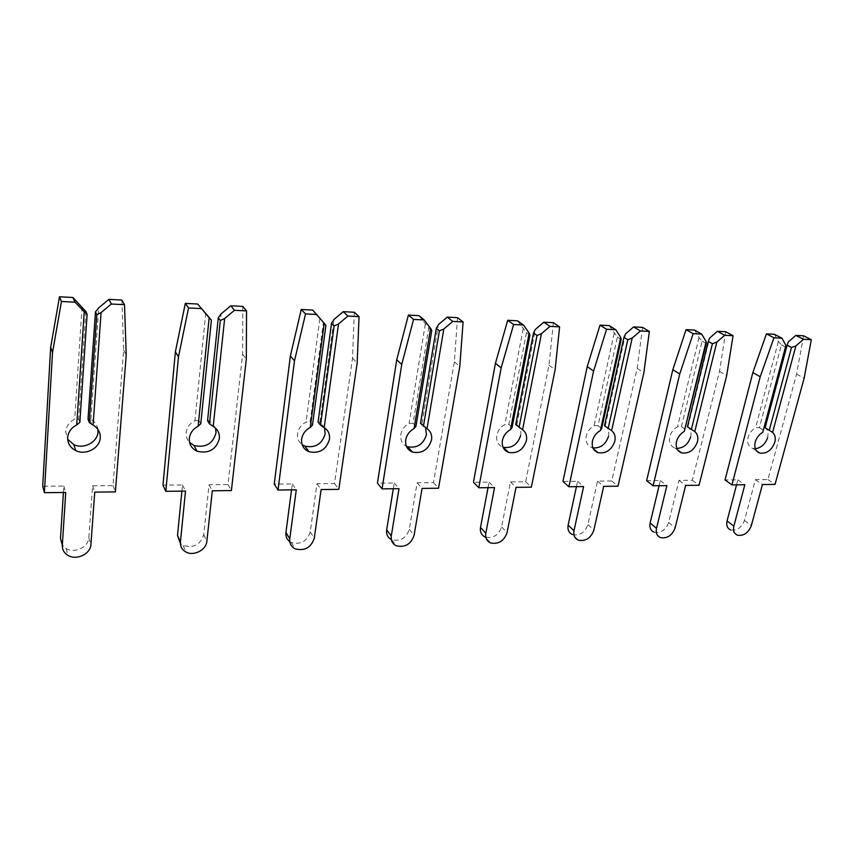 <?xml version="1.0" encoding="UTF-8"?>
<svg xmlns="http://www.w3.org/2000/svg" width="854" height="854" viewBox="0 0 854 854"><rect width="100%" height="100%" fill="white"/><g stroke="black" fill="none" stroke-linecap="round" stroke-linejoin="round"><path stroke-width="0.64" stroke-dasharray="4.27 3.2" d="M85.838 311.464L78.653 419.047L74.682 419.122C69.281 421.983 66.292 426.157 65.726 431.644L67.679 439.276M97.932 429.402C97.292 425.046 94.943 421.695 90.876 419.325L88.015 419.165M78.653 419.047L79.849 422.378M82.048 307.002L74.682 419.122M90.876 419.325L98.712 307.824M121.908 300.064L123.638 349.991L113.027 485.595L92.574 485.787L88.816 537.742C88.581 547.083 74.576 553.766 66.132 548.492L62.203 544.873M63.42 492.48L63.826 486.054L42.7 486.246M123.638 349.991L126.221 355.083M113.027 485.595L115.397 491.893M92.574 485.787L94.741 492.117M63.826 486.054L65.726 492.448M209.422 317.4L198.918 420.574L194.936 420.638C189.844 423.392 186.941 427.395 186.215 432.668C185.916 436.447 187.026 439.714 189.567 442.447M215.635 428.217L209.881 420.83L207.554 420.68M198.918 420.574L200.775 423.787M205.761 313.119L194.936 420.638M209.881 420.83L221.101 313.877M242.782 306.405L242.611 354.25L227.986 484.538L209.059 484.709L203.722 534.711C200.455 544.799 193.57 548.385 183.098 545.46L180.386 543.507M181.891 491.135L182.5 484.955L162.975 485.136M242.611 354.25L246.315 359.192M227.986 484.538L231.402 490.57M209.059 484.709L212.315 490.794M182.5 484.955L185.51 491.093M312.649 310.066L323.356 322.887L310.055 421.983L306.074 422.047C301.259 424.694 298.43 428.548 297.587 433.618C297.117 438.262 298.644 441.945 302.167 444.678M324.52 427.801L319.908 422.218L318.062 422.079M310.055 421.983L312.479 425.078M323.356 322.887L325.918 325.491M319.812 318.766L306.074 422.047M319.908 422.218L333.989 319.471M354.314 312.254L352.521 358.189L334.501 483.545L316.941 483.716L310.258 531.914C307.109 541.319 300.8 544.863 291.321 542.536L289.773 541.639M291.534 489.886L292.314 483.94L274.23 484.111M352.521 358.189L357.164 362.982M334.501 483.545L338.803 489.353M316.941 483.716L321.104 489.555M292.314 483.94L296.274 489.833M418.94 315.638L428.729 327.947L413.08 423.285L409.098 423.349C404.54 425.9 401.786 429.615 400.825 434.494C400.206 439.831 402.053 443.738 406.365 446.194M425.538 427.63L421.951 423.509L420.499 423.381M413.08 423.285L415.962 426.274M428.729 327.947L431.782 330.487M425.303 323.986L409.098 423.349M421.951 423.509L438.433 324.637M457.541 317.667L454.371 361.85L433.469 482.638L417.136 482.788L409.312 529.299C406.237 538.148 400.398 541.628 391.783 539.749L391.335 539.536M393.31 488.734L394.238 483.001L377.436 483.15M454.371 361.85L459.804 366.483M433.469 482.638L438.518 488.221M417.136 482.788L422.079 488.413M394.238 483.001L399.01 488.669M517.503 320.805L526.47 332.644L508.824 424.502L504.874 424.555C500.54 427.021 497.85 430.608 496.804 435.316C496.025 441.208 498.106 445.18 503.027 447.229M520.662 435.519C521.42 430.854 520.15 427.256 516.83 424.705L515.731 424.587M508.824 424.502L512.112 427.395M526.47 332.644L529.939 335.12M523.15 328.822L504.874 424.555M516.83 424.705L535.351 329.43M553.36 322.684L549.005 365.234L525.658 481.784L510.436 481.923L501.629 526.875C498.619 535.223 493.174 538.628 485.296 537.102L490.602 542.952M488.04 487.666L489.086 482.115L473.436 482.264M549.005 365.234L555.111 369.75M525.658 481.784L531.359 487.175M510.436 481.923L516.029 487.346M489.086 482.115L494.541 487.591M609.148 325.609L617.378 337.02L598.046 425.634L594.117 425.687C590.007 428.067 587.381 431.526 586.25 436.074C585.342 441.913 587.242 445.788 591.971 447.677L592.954 447.934M608.518 436.266C609.382 431.761 608.304 428.281 605.283 425.826L604.493 425.708M598.046 425.634L601.675 428.43M617.378 337.02L621.2 339.433M614.154 333.327L594.117 425.687M605.283 425.826L625.523 333.893M642.55 327.37L637.169 368.405L611.752 480.983L597.522 481.122L587.894 524.602C584.915 532.522 579.813 535.853 572.564 534.593L578.446 540.23M576.429 486.663L577.582 481.304L562.957 481.432M637.169 368.405L643.852 372.782M611.752 480.983L617.997 486.193M597.522 481.122L603.682 486.353M577.582 481.304L583.613 486.577M694.569 330.092L699.02 337.533L702.148 341.088L681.396 426.69L677.5 426.744C673.571 429.039 671.009 432.391 669.824 436.789C668.778 442.543 670.518 446.311 675.023 448.072L676.848 448.403M690.651 436.96C691.591 432.604 690.683 429.242 687.94 426.872L687.427 426.765M681.396 426.69L685.314 429.402M702.148 341.088L706.269 343.447M699.02 337.533L677.5 426.744M687.94 426.872L709.642 338.056M725.751 331.726L719.506 371.351L692.338 480.236L679.005 480.364L668.661 522.477C665.725 530.014 660.911 533.27 654.228 532.223L660.59 537.657M659.085 485.723L660.323 480.535L646.638 480.663M719.506 371.351L726.669 375.611M692.338 480.236L699.052 485.264M679.005 480.364L685.645 485.424M660.323 480.535L666.867 485.638M774.386 334.277L778.346 341.451L781.389 344.899L759.43 427.683L755.566 427.726C751.819 429.957 749.321 433.191 748.072 437.451C746.919 443.119 748.488 446.781 752.78 448.425L755.31 448.713M767.607 437.622C768.611 433.405 767.863 430.149 765.344 427.854L765.077 427.747M759.43 427.683L763.593 430.309M781.389 344.899L785.755 347.194M778.346 341.451L755.566 427.726M765.344 427.854L788.285 341.942M803.571 335.814L796.568 374.116L767.917 479.542L755.395 479.66L744.453 520.481C741.55 527.676 736.991 530.846 730.789 529.992L737.568 535.234M736.554 484.848L737.877 479.82L725.035 479.937M796.568 374.116L804.137 378.258M767.917 479.542L775.026 484.41M755.395 479.66L762.441 484.549M737.877 479.82L744.837 484.752M88.816 537.742L90.919 544.51M203.722 534.711L206.871 541.19M310.258 531.914L314.304 538.127M409.312 529.299L414.105 535.277M501.629 526.875L507.073 532.618M587.894 524.602L593.882 530.131M668.661 522.477L675.13 527.815M744.453 520.481L751.328 525.637M89.755 419.165L91.591 423.968M66.132 548.492L68 555.399M208.419 420.638L210.842 424.705M183.098 545.46L186.055 552.068M318.382 422.047L321.157 425.538M291.321 542.536L295.196 548.866M420.531 423.37L423.488 426.402M391.783 539.749L396.427 545.823M591.971 447.677L593.413 448.841M675.023 448.072L677.713 450.026M752.78 448.425L756.527 450.901"/><path stroke-width="1.28" d="M93.075 425.1L101.082 312.564L111.372 304.024L124.513 304.697L126.221 355.083L115.397 491.893L94.741 492.117L90.919 544.51C90.673 553.926 76.529 560.694 68 555.399C64.093 553.018 62.193 549.666 62.321 545.322L65.726 492.448L44.387 492.694L42.7 486.246L50.674 347.364L59.481 296.786L72.91 297.491L75.013 302.177L84.236 311.763L76.732 424.918C71.266 427.822 68.245 432.039 67.679 437.568C67.573 443.429 70.284 447.774 75.803 450.613C85.699 455.652 99.918 448.158 100.26 437.782C100.462 432.316 98.061 428.089 93.075 425.1L89.264 422.495L88.015 419.165L95.467 311.923L96.801 314.678L89.264 422.495M67.679 439.276L73.786 444.582C83.585 449.599 97.666 442.191 97.996 431.921L97.932 429.402M76.732 424.918L79.849 422.378L87.119 314.229L84.236 311.763M72.91 297.491L85.838 311.464L87.119 314.229M44.387 492.694L52.521 352.563L61.445 301.483L75.013 302.177M101.082 312.564L96.801 314.678M95.467 311.923L98.712 307.824L108.906 299.38L111.372 304.024M108.906 299.38L121.908 300.064L124.513 304.697M62.203 544.873L60.485 538.49L63.42 492.48M50.674 347.364L52.521 352.563M59.481 296.786L61.445 301.483M213.201 426.392L224.655 318.489L234.455 310.301L246.539 310.909L246.315 359.192L231.402 490.57L212.315 490.794L206.871 541.19C206.305 549.912 193.879 556.434 186.055 552.068C182.03 549.837 180.162 546.464 180.429 541.948L185.51 491.093L165.815 491.317L162.975 485.136L175.38 351.837L185.318 303.383L197.68 304.035L209.166 317.752L198.128 426.231C192.983 429.007 190.047 433.053 189.321 438.369C189.033 444.347 191.627 448.638 197.125 451.254C208.686 453.901 216.105 449.674 219.371 438.572C219.756 433.32 217.695 429.252 213.201 426.392L209.465 423.883L207.554 420.68L218.282 317.827L220.311 320.506L209.465 423.883M189.567 442.447L193.965 445.457C205.43 448.104 212.774 443.931 216.009 432.925L215.635 428.217M198.128 426.231L200.775 423.787L211.397 320.09L209.166 317.752M197.68 304.035L211.397 320.09M165.815 491.317L178.465 356.865L188.542 307.963L201.01 308.593M224.655 318.489L220.311 320.506M218.282 317.827L221.101 313.877L230.804 305.775L234.455 310.301M230.804 305.775L242.782 306.405L246.539 310.909M180.386 543.507L177.515 535.405L181.891 491.135M175.38 351.837L178.465 356.865M185.318 303.383L188.542 307.963M324.189 427.587L338.536 323.954L347.877 316.076L359.043 316.642L357.164 362.982L338.803 489.353L321.104 489.555L314.304 538.127C311.112 547.617 304.739 551.193 295.196 548.866C291.171 546.784 289.367 543.443 289.773 538.831L296.274 489.833L278.041 490.047L274.23 484.111L290.371 355.969L301.248 309.468L312.649 310.066L324.242 323.271L310.237 427.438C305.38 430.106 302.519 434.003 301.654 439.116C301.195 445.126 303.64 449.332 309.009 451.734C319.439 453.826 326.26 449.674 329.473 439.298C330.007 434.238 328.246 430.331 324.189 427.587L320.506 425.175L318.062 422.079L331.544 323.271L334.138 325.886L320.506 425.175M302.167 444.678L304.889 446.151C315.233 448.243 322.001 444.144 325.171 433.853L324.52 427.801M310.237 427.438L312.479 425.078L325.918 325.491L324.242 323.271M278.041 490.047L294.491 360.836L305.529 313.92L317.026 314.507M338.536 323.954L334.138 325.886M331.544 323.271L333.989 319.471L343.244 311.667L347.877 316.076M343.244 311.667L354.314 312.254L359.043 316.642M289.773 541.639C286.827 539.418 285.535 536.387 285.93 532.554L291.534 489.886M290.371 355.969L294.491 360.836M301.248 309.468L305.529 313.92M427.021 428.687L443.824 329.003L452.748 321.424L463.092 321.947L459.804 366.483L438.518 488.221L422.079 488.413L414.105 535.277C410.998 544.179 405.106 547.702 396.427 545.823C392.466 543.891 390.758 540.593 391.292 535.928L399.01 488.669L382.069 488.862L377.436 483.15L396.736 359.78L408.383 315.083L418.94 315.638L424.192 319.962L430.587 328.374L414.083 428.548C409.482 431.131 406.696 434.878 405.725 439.799C405.095 445.799 407.369 449.909 412.546 452.118C422.025 453.784 428.356 449.738 431.537 439.97C432.209 435.092 430.704 431.334 427.021 428.687L420.499 423.381L436.309 328.31L439.404 330.85L423.424 426.359M406.365 446.194L407.614 446.738C417.03 448.414 423.306 444.4 426.445 434.718L425.538 427.63M414.083 428.548L415.962 426.274L431.782 330.487L430.587 328.374M382.069 488.862L401.732 364.498L413.549 319.417L424.192 319.962M443.824 329.003L439.404 330.85M436.309 328.31L438.433 324.637L447.282 317.122L452.748 321.424M447.282 317.122L457.541 317.667L463.092 321.947M391.335 539.536C387.695 537.529 386.136 534.316 386.67 529.896L393.31 488.734M396.736 359.78L401.732 364.498M408.383 315.083L413.549 319.417M522.584 429.711L541.447 333.69L549.997 326.377L559.605 326.858L555.111 369.75L531.359 487.175L516.029 487.346L507.073 532.618C504.02 541.03 498.533 544.468 490.602 542.952C486.748 541.148 485.147 537.903 485.809 533.227L494.541 487.591L478.774 487.762L473.436 482.264L495.427 363.313L507.703 320.293L517.503 320.805L523.491 325.022L529.16 333.092L510.553 429.583C506.187 432.071 503.465 435.689 502.398 440.429C501.608 446.386 503.7 450.389 508.674 452.428C517.343 453.784 523.256 449.834 526.427 440.589C527.206 435.892 525.925 432.273 522.584 429.711L515.731 424.587L533.515 332.985L537.017 335.451L519.051 427.47M503.027 447.229L503.059 447.24C511.663 448.596 517.535 444.688 520.662 435.519M510.553 429.583L512.112 427.395L529.939 335.12L529.16 333.092M478.774 487.762L501.159 367.903L513.617 324.52L523.491 325.022M541.447 333.69L537.017 335.451M533.515 332.985L535.351 329.43L543.827 322.193L549.997 326.377M543.827 322.193L553.36 322.684L559.605 326.858M485.296 537.102C481.453 535.298 479.852 532.074 480.503 527.43L488.04 487.666M495.427 363.313L501.159 367.903M507.703 320.293L513.617 324.52M611.624 430.672L632.216 338.035L640.425 330.978L649.36 331.437L643.852 372.782L617.997 486.193L603.682 486.353L593.882 530.131C590.883 538.116 585.737 541.479 578.446 540.23C574.71 538.543 573.226 535.373 574.005 530.708L583.613 486.577L568.903 486.748L562.957 481.432L587.221 366.612L600.02 325.139L609.148 325.609L615.755 329.719L620.783 337.49L600.394 430.555C596.241 432.957 593.594 436.447 592.452 441.027C591.512 446.909 593.423 450.805 598.174 452.695C606.148 453.794 611.71 449.951 614.859 441.176C615.734 436.64 614.656 433.138 611.624 430.672L604.493 425.708L623.943 337.33L627.786 339.743L608.155 428.505M592.954 447.934C600.554 448.329 605.742 444.432 608.518 436.266M600.394 430.555L601.675 428.43L621.2 339.433L620.783 337.49M568.903 486.748L593.594 371.063L606.564 329.26L615.755 329.719M632.216 338.035L627.786 339.743M623.943 337.33L625.523 333.893L633.657 326.901L640.425 330.978M633.657 326.901L642.55 327.37L649.36 331.437M572.564 534.593C568.849 532.917 567.366 529.758 568.134 525.125L576.429 486.663M587.221 366.612L593.594 371.063M600.02 325.139L606.564 329.26M694.772 431.569L716.837 342.091L724.726 335.28L733.063 335.697L726.669 375.611L699.052 485.264L685.645 485.424L675.13 527.815C672.162 535.405 667.316 538.693 660.59 537.657C656.993 536.088 655.626 532.981 656.512 528.348L666.867 485.638L653.096 485.787L646.638 480.663L672.835 369.675L686.05 329.644L694.569 330.092L701.7 334.106L706.162 341.579L684.267 431.451C680.318 433.779 677.734 437.152 676.517 441.582C675.461 447.379 677.201 451.158 681.727 452.93C689.082 453.826 694.334 450.09 697.472 441.721C698.433 437.333 697.526 433.949 694.772 431.569L687.427 426.765L708.276 341.386L712.417 343.735L691.366 429.466M676.848 448.403C683.542 448.083 688.143 444.272 690.651 436.96M684.267 431.451L706.269 343.447L706.162 341.579M653.096 485.787L679.731 374.009L693.138 333.668L701.7 334.106M716.837 342.091L712.417 343.735M708.276 341.386L709.642 338.056L717.456 331.299L724.726 335.28M717.456 331.299L725.751 331.726L733.063 335.697M654.228 532.223C650.641 530.654 649.275 527.569 650.14 522.958L659.085 485.723M672.835 369.675L679.731 374.009M686.05 329.644L693.138 333.668M772.592 432.402L795.907 345.891L803.497 339.294L811.3 339.689L804.137 378.258L775.026 484.41L762.441 484.549L751.328 525.637C748.392 532.885 743.802 536.088 737.568 535.234C734.12 533.761 732.871 530.729 733.853 526.139L744.837 484.752L731.931 484.891L725.035 479.937L752.865 372.547L766.422 333.861L774.386 334.277L781.965 338.195L785.926 345.411L762.761 432.295C758.992 434.547 756.463 437.814 755.203 442.094C754.029 447.806 755.598 451.478 759.9 453.132C766.732 453.869 771.706 450.229 774.834 442.223C775.859 437.985 775.112 434.707 772.592 432.402L765.077 427.747L787.121 345.176L791.509 347.461L769.262 430.373M755.31 448.713C761.224 447.859 765.323 444.165 767.607 437.622M762.761 432.295L785.926 345.411M731.931 484.891L760.22 376.763L773.959 337.789L781.965 338.195M795.907 345.891L791.509 347.461M787.121 345.176L788.285 341.942L795.811 335.408L803.497 339.294M795.811 335.408L803.571 335.814L811.3 339.689M730.789 529.992C727.352 528.519 726.103 525.498 727.064 520.94L736.554 484.848M752.865 372.547L760.22 376.763M766.422 333.861L773.959 337.789M60.485 538.49L62.321 545.322M177.515 535.405L180.429 541.948M285.93 532.554L289.773 538.831M386.67 529.896L391.292 535.928M480.503 527.43L485.809 533.227M568.134 525.125L574.005 530.708M650.14 522.958L656.512 528.348M727.064 520.94L733.853 526.139M73.786 444.582L75.803 450.613M193.965 445.457L197.125 451.254M304.889 446.151L309.009 451.734M407.614 446.738L412.546 452.118M503.059 447.24L508.674 452.428M593.413 448.841L598.174 452.695M677.713 450.026L681.727 452.93M756.527 450.901L759.9 453.132"/></g></svg>
